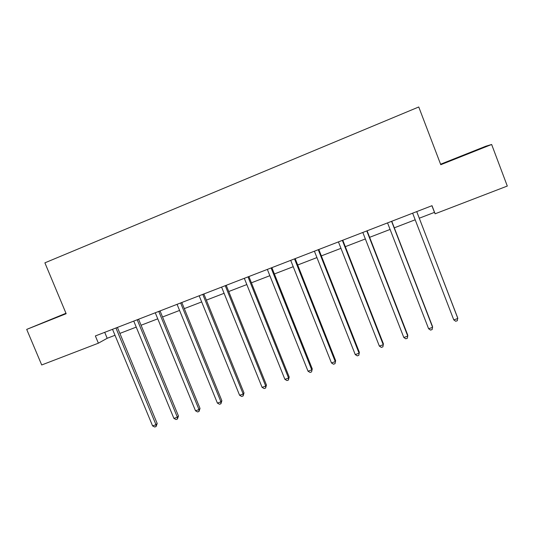 <?xml version="1.0" encoding="UTF-8"?>
<svg xmlns="http://www.w3.org/2000/svg" width="534" height="534" viewBox="0 0 534 534"><rect width="100%" height="100%" fill="white"/><g stroke="black" fill="none" stroke-linecap="round" stroke-linejoin="round"><path stroke-width="0.8" d="M65.969 313.264L26.7 329.398L41.705 364.969L98.383 343.188L107.187 338.289L115.017 335.272M26.7 329.398L66.156 313.705L44.889 262.835L418.756 106.98L440.777 164.719L491.647 144.487L485.907 146.189L440.583 164.218M419.324 218.192L434.476 212.365L435.117 213.794L432.006 205.69L95.366 335.946L98.383 343.188M491.647 144.487L507.3 186.052L435.117 213.794M119.883 333.403L136.25 327.108M141.069 325.253L157.77 318.825M162.543 316.989L179.578 310.434M184.303 308.619L201.692 301.924M206.364 300.128L224.106 293.299M228.726 291.524L246.835 284.555M251.401 282.8L269.877 275.691M274.389 273.955L293.246 266.7M297.698 264.991L316.949 257.582M321.334 255.893L340.986 248.337M345.311 246.668L365.369 238.952M369.628 237.316L390.107 229.433M394.299 227.824L415.205 219.781M431.926 205.723L434.476 212.365M104.717 332.328L107.187 338.289M461.963 155.821L447.692 161.755L479.719 149.019L462.077 156.115M66.002 313.351L43.421 322.563L66.089 313.551M416.734 211.597L457.852 318.471L453.78 319.906L412.642 213.186M416.807 211.844L457.625 317.697L457.344 320.694L455.716 321.261L453.78 319.906M391.582 221.33L432.627 327.349L428.615 328.757L387.55 222.892M391.756 221.263L432.533 326.534L432.173 329.538L430.571 330.099L428.615 328.757M366.791 230.922L407.762 336.1L403.811 337.488L362.82 232.464M366.865 231.162L367.105 230.835L407.796 335.245L407.362 338.256L405.787 338.81L403.811 337.488M342.354 240.38L383.252 344.724L379.354 346.099L338.436 241.895M342.781 240.213L383.405 343.836L382.905 346.846L381.349 347.394L379.354 346.099M383.405 343.836L382.905 346.846M318.271 249.698L359.088 353.228L355.244 354.583L314.406 251.194M318.811 249.491L359.362 352.306L358.788 355.324L357.259 355.858L355.244 354.583M359.362 352.306L358.788 355.324M294.521 258.89L335.259 361.618L331.467 362.953L290.71 260.365M295.175 258.636L335.646 360.657L335.012 363.674L333.496 364.208L331.467 362.953M335.646 360.657L335.012 363.674M271.105 267.948L311.756 369.888L308.025 371.203L267.347 269.403M271.172 268.181L271.886 267.681L312.263 368.894L311.562 371.918L310.067 372.438L308.025 371.203M312.263 368.894L311.562 371.918M248.01 276.886L288.587 378.045L284.902 379.34L244.312 278.314M248.891 276.545L289.201 377.017L288.587 378.045L288.433 380.041L286.965 380.555L284.902 379.34M289.201 377.017L288.433 380.041M225.241 285.697L265.732 386.089L262.094 387.364L221.59 287.112M226.222 285.316L266.446 385.027L265.732 386.089L265.625 388.058L264.17 388.565L262.094 387.364M266.446 385.027L265.625 388.058M202.78 294.388L243.184 394.019L239.599 395.28L199.175 295.783M203.868 293.967L244.005 392.931L243.184 394.019L243.124 395.961L241.688 396.462L239.599 395.28M244.005 392.931L243.124 395.961M180.626 302.958L220.942 401.848L217.405 403.097L177.074 304.333M180.699 303.178L181.82 302.524L221.864 400.727L220.942 401.848L220.922 403.757L219.514 404.258L217.405 403.097M221.864 400.727L220.922 403.757M158.772 311.415L199.002 409.571L195.511 410.8L155.267 312.77M160.053 310.915L200.023 408.423L199.002 409.571L199.022 411.454L197.627 411.948L195.511 410.8M200.023 408.423L199.022 411.454M137.211 319.759L177.348 417.194L173.904 418.402L133.754 321.094M138.586 319.225L178.463 416.013L177.348 417.194L177.415 419.05L176.04 419.53L173.904 418.402M178.463 416.013L177.415 419.05M115.938 327.989L155.981 424.71L152.584 425.905L112.527 329.311M117.407 327.422L157.196 423.509L155.981 424.71L156.088 426.539L154.733 427.02L152.584 425.905M157.196 423.509L156.088 426.539M342.428 240.614L342.795 240.247M318.337 249.932L318.825 249.518M294.594 259.123L295.189 258.663M248.083 277.113L248.904 276.572M225.315 285.924L226.236 285.343M202.853 294.608L203.875 293.994M158.845 311.636L160.066 310.948M137.285 319.979L138.6 319.252M116.011 328.203L117.42 327.449"/></g></svg>
